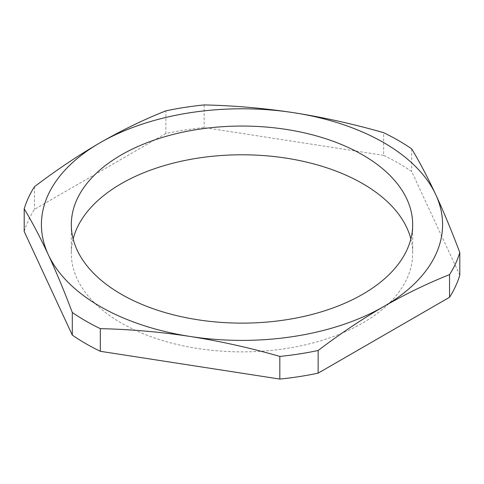 <?xml version="1.0" encoding="UTF-8"?>
<svg xmlns="http://www.w3.org/2000/svg" width="484" height="484" viewBox="0 0 484 484"><rect width="100%" height="100%" fill="white"/><g stroke="black" fill="none" stroke-linecap="round" stroke-linejoin="round"><path stroke-width="0.36" stroke-dasharray="2.42 1.81" d="M73.151 238.957A170.677 98.536 0 0 0 71.323 253.326A170.677 98.536 0 0 0 121.315 323.003A170.677 98.536 0 0 0 307.316 344.36A170.677 98.536 0 0 0 412.677 253.326A170.677 98.536 0 0 0 410.849 238.957M459.8 275.166L411.702 171.536A221.061 127.631 0 0 0 383.661 155.346L383.661 132.695M411.702 148.891L411.702 171.536M383.661 155.346L204.169 127.576A221.061 127.631 0 0 0 165.861 133.505L165.861 110.854M204.169 104.931L204.169 127.576M165.861 133.505L34.467 209.366A221.061 127.631 0 0 0 24.2 231.485M34.467 186.715L34.467 209.366M71.323 224.594L71.323 253.326M412.677 224.594L412.677 253.326"/><path stroke-width="0.73" d="M100.164 306.481A200.588 115.809 0 0 0 190.085 336.453A200.588 115.809 0 0 0 383.836 306.481A200.588 115.809 0 0 0 435.751 194.616A200.588 115.809 0 0 0 293.915 112.73A200.588 115.809 0 0 0 100.164 142.701A200.588 115.809 0 0 0 48.249 254.566A200.588 115.809 0 0 0 100.164 306.481M100.339 328.654A221.061 127.631 180 0 1 85.686 320.922A221.061 127.631 180 0 1 72.297 312.464L72.297 335.109A221.061 127.631 0 0 0 85.686 343.573A221.061 127.631 0 0 0 100.339 351.305L100.339 328.654C130.25 329.308 160.168 331.903 190.085 336.453C220.002 341.159 249.913 347.814 279.831 356.424L279.831 379.069A221.061 127.631 0 0 0 318.139 373.146L318.139 350.495C339.962 333.924 361.863 319.252 383.836 306.481C405.719 293.927 427.62 283.309 449.533 274.634L449.533 297.285A221.061 127.631 0 0 0 459.8 275.166L459.8 252.515C451.784 231.267 443.767 211.968 435.751 194.616C427.735 177.428 419.719 162.182 411.702 148.891A221.061 127.631 180 0 0 383.661 132.695C353.75 124.092 323.832 117.437 293.915 112.73C263.998 108.18 234.087 105.579 204.169 104.931A221.061 127.631 180 0 0 165.861 110.854C143.948 119.53 122.047 130.148 100.164 142.701C78.19 155.473 56.289 170.144 34.467 186.715A221.061 127.631 180 0 0 24.2 208.834C32.216 222.126 40.233 237.372 48.249 254.566C56.265 271.917 64.281 291.217 72.297 312.464M410.849 238.957A170.677 98.536 0 0 0 362.685 183.648A170.677 98.536 0 0 0 188.385 159.774A170.677 98.536 0 0 0 73.151 238.957M362.685 154.916A170.677 98.536 0 0 0 176.684 133.554A170.677 98.536 0 0 0 71.323 224.594A170.677 98.536 0 0 0 121.315 294.266A170.677 98.536 0 0 0 307.316 315.629A170.677 98.536 0 0 0 412.677 224.594A170.677 98.536 0 0 0 362.685 154.916M100.339 351.305L279.831 379.069M318.139 373.146L449.533 297.285M72.297 335.109L24.2 231.485L24.2 208.834M459.8 252.515A221.061 127.631 180 0 1 449.533 274.634M318.139 350.495A221.061 127.631 180 0 1 279.831 356.424"/></g></svg>
